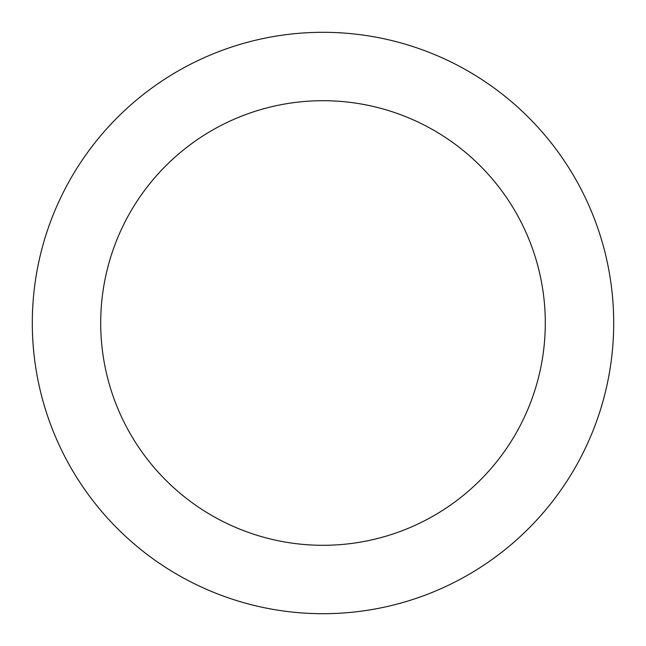 <?xml version="1.0" encoding="UTF-8"?>
<svg xmlns="http://www.w3.org/2000/svg" width="646" height="646" viewBox="0 0 646 646"><rect width="100%" height="100%" fill="white"/><g stroke="black" fill="none" stroke-linecap="round" stroke-linejoin="round"><path stroke-width="0.97" d="M323 100.703A222.297 222.297 0 0 1 545.297 323A222.297 222.297 0 0 1 323 545.297A222.297 222.297 0 0 1 100.703 323A222.297 222.297 0 0 1 323 100.703M323 32.3A290.7 290.7 0 0 1 613.7 323A290.7 290.7 0 0 1 323 613.7A290.7 290.7 0 0 1 32.3 323A290.7 290.7 0 0 1 323 32.3"/></g></svg>
